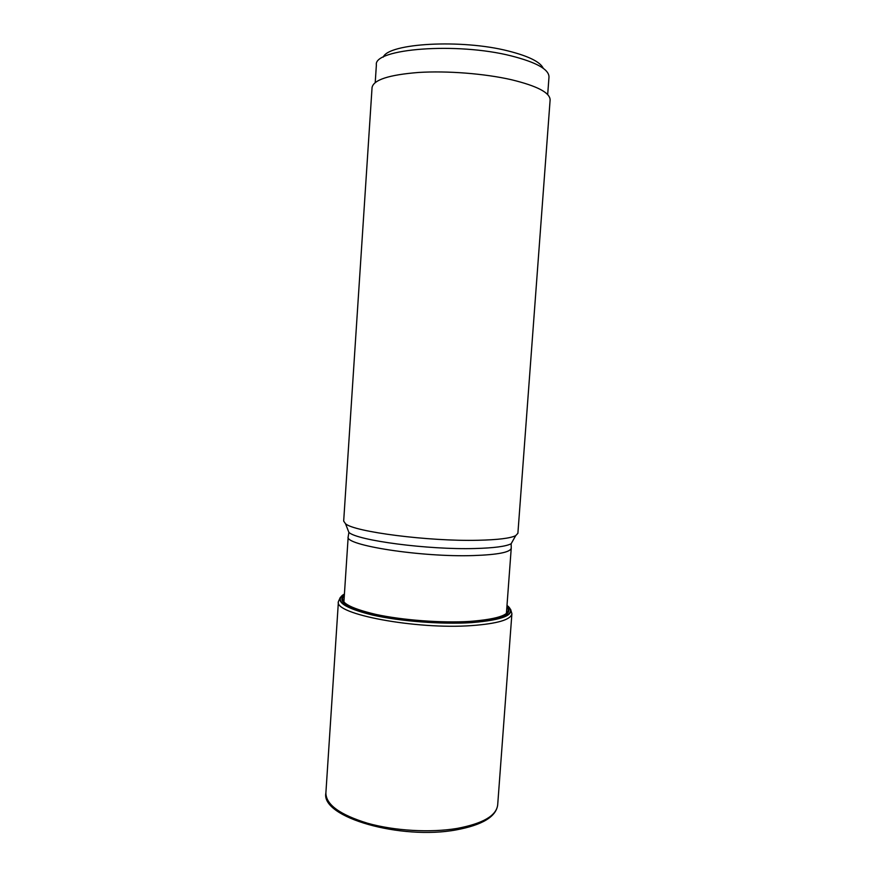<?xml version="1.0" encoding="UTF-8"?>
<svg xmlns="http://www.w3.org/2000/svg" width="876" height="876" viewBox="0 0 876 876"><rect width="100%" height="100%" fill="white"/><g stroke="black" fill="none" stroke-linecap="round" stroke-linejoin="round"><path stroke-width="1.31" d="M342.998 594.859C334.457 601.275 344.246 607.999 372.355 615.018C399.927 621.281 441.46 624.5 471.222 622.661C504.039 619.956 516.402 614.536 508.288 606.422M507.007 605.382C517.059 613.846 505.091 619.518 471.091 622.398C440.792 624.26 398.339 620.854 370.876 614.394C342.987 607.134 334.161 600.345 344.421 594.005M517.891 533.298L515.701 535.641C510.369 538.291 497.765 539.835 477.88 540.273C428.813 541.499 354.156 531.831 345.516 523.739L343.677 521.111L372.059 87.545C373.472 79.836 388.988 74.81 418.629 72.456C447.242 70.671 484.395 73.573 511.212 79.672C537.163 85.957 550.128 92.736 550.117 99.995L517.891 533.298M375.224 82.508L376.373 64.966C373.209 48.717 456.779 41.982 511.277 55.911C536.462 62.349 549.033 69.401 548.989 77.033L547.686 94.575M383.25 57.137C388.298 43.242 461.4 38.927 508.354 51.005C528.644 56.152 540.284 61.922 543.262 68.328M325.883 792.977C325.992 804.672 339.965 814.779 367.767 823.309C394.682 830.842 430.455 832.89 457.02 828.444C482.796 823.593 496.353 815.775 497.678 804.989C496.101 816.706 482.369 824.995 456.484 829.846C400.923 840.281 320.594 817.385 325.883 792.977L338.41 601.56C333.351 613.977 415.717 629.745 471.704 625.595C497.535 623.668 510.938 619.704 511.902 613.693L510.62 609.357M344.334 595.33C338.114 601.604 348.681 607.966 376.045 614.448C402.752 620.219 441.69 623.121 469.81 621.413C500.141 619.014 512.504 614.109 506.908 606.707M506.941 606.214C514.026 613.988 501.784 619.157 470.204 621.708C441.362 623.471 401.252 620.405 374.282 614.394C346.743 607.659 336.767 601.144 344.367 594.848M513.062 540.328L511.146 543.755L511.245 548.146C510.412 552.252 497.853 554.727 473.555 555.559C421.137 557.366 343.742 545.157 348.188 536.736L343.896 602.097M515.701 535.641L511.146 543.755C505.978 546.427 493.922 548.015 474.967 548.518C428.255 549.898 357.342 540.514 348.9 532.411L347.476 528.754M338.41 601.56L340.293 597.443M497.678 804.989L511.902 613.693M511.245 548.146L506.405 613.452M348.188 536.736L348.9 532.411L345.516 523.739"/></g></svg>
